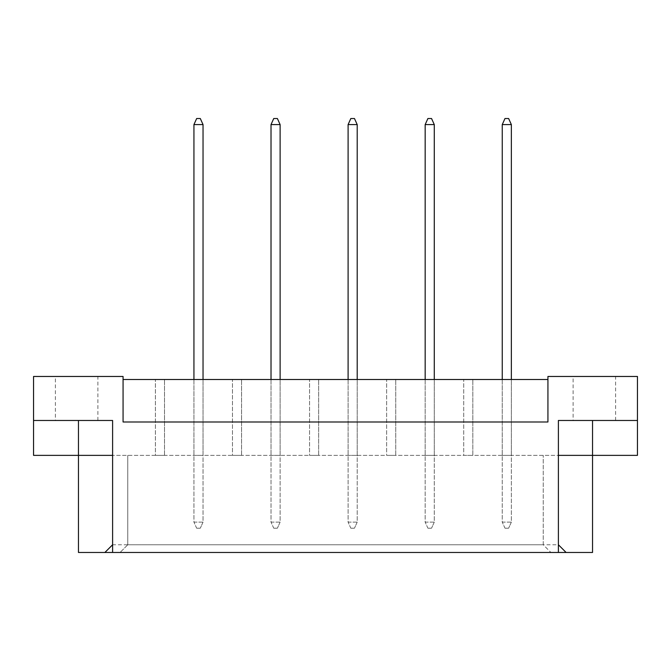 <?xml version="1.0" encoding="UTF-8"?>
<svg xmlns="http://www.w3.org/2000/svg" width="671" height="671" viewBox="0 0 671 671"><rect width="100%" height="100%" fill="white"/><g stroke="black" fill="none" stroke-linecap="round" stroke-linejoin="round"><path stroke-width="0.5" stroke-dasharray="3.35 2.52" d="M55.399 420.474L97.882 420.474L55.399 420.474L55.399 376.465L97.882 376.465L55.399 376.465M97.882 420.474L97.882 376.465M573.118 420.474L615.601 420.474L573.118 420.474L573.118 376.465L615.601 376.465L573.118 376.465M615.601 420.474L615.601 376.465M155.395 379.501L164.496 379.501L155.395 379.501L164.496 379.501L155.395 379.501L155.395 455.366L164.496 455.366L155.395 455.366L164.496 455.366L155.395 455.366L155.395 379.501M193.936 379.501L193.936 455.366L193.936 379.501L193.936 455.366L193.936 379.501L203.036 379.501L193.936 379.501L203.036 379.501L193.936 379.501L193.936 522.13L203.036 522.13L203.036 124.588L200.302 118.524L196.662 118.524L193.936 124.588L193.936 522.13L203.036 522.13L203.036 379.501L203.036 455.366L193.936 455.366L203.036 455.366L193.936 455.366L203.036 455.366L203.036 379.501M232.476 379.501L241.577 379.501L232.476 379.501L241.577 379.501L232.476 379.501L232.476 455.366L241.577 455.366L232.476 455.366L241.577 455.366L232.476 455.366L232.476 379.501M271.017 379.501L271.017 455.366L271.017 379.501L271.017 455.366L271.017 379.501L280.117 379.501L271.017 379.501L280.117 379.501L271.017 379.501L271.017 522.13L280.117 522.13L280.117 124.588L277.383 118.524L273.743 118.524L271.017 124.588L271.017 522.13L280.117 522.13L280.117 379.501L280.117 455.366L271.017 455.366L280.117 455.366L271.017 455.366L280.117 455.366L280.117 379.501M309.557 379.501L318.658 379.501L309.557 379.501L318.658 379.501L309.557 379.501L309.557 455.366L318.658 455.366L309.557 455.366L318.658 455.366L309.557 455.366L309.557 379.501M348.098 379.501L348.098 455.366L348.098 379.501L348.098 455.366L348.098 379.501L357.198 379.501L348.098 379.501L357.198 379.501L348.098 379.501L348.098 522.13L357.198 522.13L357.198 124.588L354.464 118.524L350.824 118.524L348.098 124.588L348.098 522.13L357.198 522.13L357.198 379.501L357.198 455.366L348.098 455.366L357.198 455.366L348.098 455.366L357.198 455.366L357.198 379.501M386.63 379.501L395.739 379.501L386.63 379.501L395.739 379.501L386.63 379.501L386.63 455.366L395.739 455.366L386.63 455.366L395.739 455.366L386.63 455.366L386.63 379.501M425.171 379.501L425.171 455.366L425.171 379.501L425.171 455.366L425.171 379.501L434.28 379.501L425.171 379.501L434.28 379.501L425.171 379.501L425.171 522.13L434.28 522.13L434.28 124.588L431.545 118.524L427.905 118.524L425.171 124.588L425.171 522.13L434.28 522.13L434.28 379.501L434.28 455.366L425.171 455.366L434.28 455.366L425.171 455.366L434.28 455.366L434.28 379.501M463.711 379.501L472.82 379.501L463.711 379.501L472.82 379.501L463.711 379.501L463.711 455.366L472.82 455.366L463.711 455.366L472.82 455.366L463.711 455.366L463.711 379.501M502.252 379.501L502.252 455.366L502.252 379.501L502.252 455.366L502.252 379.501L511.361 379.501L502.252 379.501L511.361 379.501L502.252 379.501L502.252 522.13L511.361 522.13L511.361 124.588L508.626 118.524L504.986 118.524L502.252 124.588L502.252 522.13L511.361 522.13L511.361 379.501L511.361 455.366L502.252 455.366L511.361 455.366L502.252 455.366L511.361 455.366L511.361 379.501M558.398 552.476L550.933 552.476L543.225 544.768L543.225 455.366L543.225 544.768L127.775 544.768L127.775 455.366L127.775 544.768L120.067 552.476L112.602 552.476L558.398 552.476L558.398 455.366L112.602 455.366L592.535 455.366L592.535 552.476L78.465 552.476L78.465 455.366L33.55 455.366L33.55 376.465L123.07 376.465L123.07 421.992L547.93 421.992L123.07 421.992L123.07 379.501L547.93 379.501L547.93 421.992L547.93 379.501M592.535 455.366L637.45 455.366L637.45 376.465L547.93 376.465L547.93 421.992L123.07 421.992L123.07 379.501M78.465 455.366L112.602 455.366L112.602 544.768L558.398 544.768L558.398 455.366L558.398 544.768L566.106 552.476M127.775 544.768L120.067 552.476L550.933 552.476L543.225 544.768M112.602 552.476L112.602 455.366L112.602 544.768L104.894 552.476M472.82 455.366L472.82 379.501L472.82 455.366M395.739 455.366L395.739 379.501L395.739 455.366M318.658 455.366L318.658 379.501L318.658 455.366M241.577 455.366L241.577 379.501L241.577 455.366M164.496 455.366L164.496 379.501L164.496 455.366M112.602 455.366L112.602 420.474L33.55 420.474M558.398 455.366L558.398 420.474L637.45 420.474M504.986 528.203L508.626 528.203L504.986 528.203L502.252 522.13L504.986 528.203M502.252 124.588L511.361 124.588M511.361 522.13L508.626 528.203L511.361 522.13M427.905 528.203L431.545 528.203L427.905 528.203L425.171 522.13L427.905 528.203M425.171 124.588L434.28 124.588M434.28 522.13L431.545 528.203L434.28 522.13M350.824 528.203L354.464 528.203L350.824 528.203L348.098 522.13L350.824 528.203M348.098 124.588L357.198 124.588M357.198 522.13L354.464 528.203L357.198 522.13M273.743 528.203L277.383 528.203L273.743 528.203L271.017 522.13L273.743 528.203M271.017 124.588L280.117 124.588M280.117 522.13L277.383 528.203L280.117 522.13M196.662 528.203L200.302 528.203L196.662 528.203L193.936 522.13L196.662 528.203M193.936 124.588L203.036 124.588M203.036 522.13L200.302 528.203L203.036 522.13"/><path stroke-width="1.01" d="M547.93 379.501L123.07 379.501M558.398 544.768L566.106 552.476L558.398 552.476L558.398 420.474L637.45 420.474L637.45 376.465L547.93 376.465L547.93 421.992L123.07 421.992L123.07 376.465L33.55 376.465L33.55 420.474L112.602 420.474L112.602 552.476L104.894 552.476L112.602 544.768M558.398 552.476L112.602 552.476M558.398 455.366L592.535 455.366L592.535 552.476L566.106 552.476M33.55 420.474L33.55 455.366L112.602 455.366M78.465 420.474L78.465 552.476L104.894 552.476M592.535 420.474L592.535 455.366L637.45 455.366L637.45 420.474M511.361 379.501L511.361 124.588L502.252 124.588L502.252 379.501M502.252 124.588L504.986 118.524L508.626 118.524L511.361 124.588M434.28 379.501L434.28 124.588L425.171 124.588L425.171 379.501M425.171 124.588L427.905 118.524L431.545 118.524L434.28 124.588M357.198 379.501L357.198 124.588L348.098 124.588L348.098 379.501M348.098 124.588L350.824 118.524L354.464 118.524L357.198 124.588M280.117 379.501L280.117 124.588L271.017 124.588L271.017 379.501M271.017 124.588L273.743 118.524L277.383 118.524L280.117 124.588M203.036 379.501L203.036 124.588L193.936 124.588L193.936 379.501M193.936 124.588L196.662 118.524L200.302 118.524L203.036 124.588"/></g></svg>
